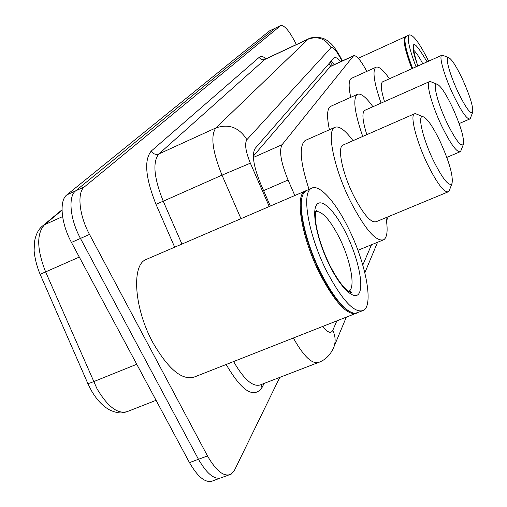 <?xml version="1.0" encoding="UTF-8"?>
<svg xmlns="http://www.w3.org/2000/svg" width="507" height="507" viewBox="0 0 507 507"><rect width="100%" height="100%" fill="white"/><g stroke="black" fill="none" stroke-linecap="round" stroke-linejoin="round"><path stroke-width="0.76" d="M330.45 66.347L253.361 156.08M366.802 71.386L366.308 70.454C360.604 60.01 356.37 55.098 353.613 55.726L282.12 144.672C278.907 150.604 280.891 162.386 288.065 180.01L294.82 195.525M362.803 265.066L371.504 244.748M279.794 377.379L234.532 470.16L231.319 474.07C224.322 477.436 216.381 471.39 207.49 455.926L89.498 234.418C79.086 215.336 76.861 192.349 84.46 186.836L280.732 25.527C284.376 25.071 289.275 30.813 295.435 42.765L296.322 44.584M219.525 478.374L213.643 480.522C206.444 483.963 198.389 477.993 189.479 462.625L71.449 242.422L80.455 238.429C70.042 219.404 67.919 196.431 75.638 190.86L275.231 28.145L75.638 190.86C67.919 196.431 70.042 219.404 80.455 238.429L198.465 459.285L80.455 238.429L89.498 234.418M222.459 477.302C215.361 480.706 207.363 474.698 198.465 459.285C207.363 474.698 215.361 480.706 222.459 477.302L228.423 475.129M340.533 61.727C337.719 58.305 335.615 56.923 334.221 57.595L255.211 148.323C251.656 154.293 253.443 166.068 260.573 183.661L270.332 206.057M331.008 61.163L334.411 64.535M71.449 242.422C61.036 223.454 59.021 200.487 66.854 194.872L269.464 30.933L280.732 25.527M356.732 313.199C347.587 315.981 335.381 303.047 320.113 274.388C301.938 238.879 294.58 196.057 304.745 191.259L306.171 190.6M354.735 313.82L195.93 376.39C183.458 381.803 169.097 370.516 152.835 342.536C134.456 308.947 131.326 266.276 145.376 259.799L147.746 258.779M350.305 311.989C341.414 307.407 331.597 294.706 320.849 273.9C305.708 244.159 297.394 207.648 302.476 195.93M361.282 311.241L355.103 313.396C345.774 312.204 334.525 299.035 321.343 273.888C305.448 242.695 297.165 204.479 303.287 193.896L305.911 190.759L307.622 190.024M348.442 228.251C365.262 261.644 373.76 303.68 363.931 310.195C355.077 314.22 342.726 301.367 326.869 271.638C308.7 236.047 301.164 193.224 311.165 188.496C318.802 183.166 335.381 201.494 348.442 228.251M440.051 141.282C449.386 161.974 453.372 176.068 452.003 183.578C448.955 186.842 442.706 179.053 433.251 160.225C423.041 139.114 417.489 115.767 422.584 116.553C426.717 117.63 432.541 125.875 440.051 141.282M449.367 190.334L448.492 191.722C444.309 193.059 437.275 183.826 427.388 164.015C416.443 141.409 409.948 115.9 414.314 113.872L415.29 113.581L417.629 114.538M343.448 144.882L342.719 145.198C337.168 147.746 342.447 173.267 353.468 195.341C363.494 214.664 371.137 223.422 376.403 221.629L447.694 192.052M385.96 217.661C388.001 229.557 387.348 236.883 383.995 239.627C376.384 242.428 365.179 229.627 350.381 201.222C334.037 168.546 326.4 131.009 334.576 127.479C338.815 125.438 344.975 129.843 353.043 140.68M309.048 189.409C300.169 162.284 298.857 145.991 305.106 140.528L306.158 140.065M452.32 107.11C460.705 125.761 464.38 138.208 463.354 144.451C460.793 146.91 455.28 139.571 446.813 122.453C437.82 103.65 432.591 83.351 436.73 84.092C440.241 85.176 445.438 92.851 452.32 107.11M460.939 150.649L460.286 151.682C456.756 152.55 450.52 143.912 441.584 125.755C431.894 105.507 425.836 83.211 429.385 81.665L430.113 81.456L431.73 82.102M365.059 110.215L364.577 110.431C361.802 112.839 362.556 120.913 366.827 134.653M362.733 136.44C354.558 112.649 352.72 98.65 357.226 94.429C360.667 92.838 365.902 96.938 372.93 106.724M329.423 129.76C326.654 116.572 327.009 108.796 330.475 106.432L331.179 106.115M462.409 79.016C470.014 95.988 473.424 107.129 472.644 112.427C470.452 114.303 465.521 107.389 457.859 91.697C449.829 74.757 444.918 56.816 448.34 57.506C451.369 58.578 456.059 65.752 462.409 79.016M470.42 118.144L469.913 118.942C466.884 119.481 461.294 111.375 453.144 94.619C444.449 76.284 438.789 56.499 441.736 55.288L443.448 55.593M382.867 81.722L382.538 81.868C380.37 83.693 381.03 90.265 384.509 101.584M381.074 103.105C373.989 82.584 372.246 70.644 375.852 67.285C378.697 66.011 383.222 69.846 389.433 78.775M350.73 97.344C348.429 86.526 348.639 80.207 351.364 78.382L351.845 78.167M416.038 66.829C409.041 48.438 406.81 37.803 409.345 34.92C413.211 34.533 419.644 43.279 428.637 61.17M412.635 68.356C406.354 51.968 403.94 41.58 405.391 37.195L406.291 36.32M412.33 68.496C406.139 52.316 403.762 42.062 405.194 37.727M411.88 68.692C404.903 50.32 402.71 39.679 405.302 36.77L405.822 36.599M328.942 63.533L330.665 66.252M263.615 190.638L288.065 180.01M253.405 157.436L282.12 144.672M329.778 66.823L353.214 56.074M322.826 326.394C327.585 332.554 330.894 333.891 332.757 330.393L336.876 320.855M333.245 348.556L334.113 346.408C331.077 354.07 326.255 359.273 319.644 362.03C312.832 365.135 304.073 357.131 293.357 338.004M346.325 317.135L334.113 346.408C335.799 341.078 335.349 335.735 332.757 330.393M264.128 383.419L261.897 387.792L261.365 384.483M261.897 387.792C253.658 398.851 241.776 391.125 226.242 364.622L226.166 364.476M233.594 361.548C244.425 380.275 253.671 387.925 261.327 384.496L317.477 362.86M174.687 247.194L155.979 204.283C145.439 177.748 143.868 160.009 151.263 151.048L259.21 57.329C260.852 55.985 263.184 56.435 266.2 58.692M84.46 186.836L66.854 194.872M207.49 455.926L189.479 462.625M280.466 25.711L269.464 30.933M240.977 218.688L222.003 175.149L163.241 201.209L181.937 244.076M341.997 61.049L340.045 57.405C335.868 49.908 332.865 46.682 331.033 47.728L246.903 139.672C244.45 143.608 245.603 151.441 250.369 163.172L222.003 175.149C212.42 151.327 210.38 135.584 215.893 127.916L158.849 153.951C152.423 161.961 153.887 177.716 163.241 201.209L155.979 204.283M246.903 139.672C239.228 127.479 228.891 123.556 215.893 127.916L308.053 39.216L264.863 59.439L158.849 153.951C155.706 155.003 153.177 154.033 151.263 151.048M331.033 47.728C325.488 38.646 317.826 35.807 308.053 39.216L308.75 38.76M265.649 58.945L264.863 59.439C262.48 60.27 260.598 59.566 259.21 57.329M250.369 163.172L269.249 206.526M339.779 55.966L340.045 57.405M62.025 210.196L44.515 224.759C36.453 233.607 36.815 249.305 45.592 271.847L97.014 388.774C108.283 407.679 118.796 415.119 128.55 411.095L156.08 400.308M79.301 257.068L40.148 274.306L87.743 383.305C87.508 383.856 89.441 383.317 93.554 381.689L136.757 364.26M62.589 216.597L44.515 224.759L42.334 226.147C38.393 229.348 35.788 234.519 34.527 241.668L34.134 250.021C33.982 252.011 35.509 263.583 40.135 274.281M315.95 211.438C322.376 211.216 330.152 219.937 339.272 237.593C350.388 259.559 355.724 287.044 349.203 291.119L348.689 291.424M345.983 233.201C357.08 255.541 363.551 282.71 359.64 292.146C355.92 301.925 341.851 290.093 329.772 265.795C317.629 241.63 311.463 212.725 316.406 205.132C321.172 197.172 334.943 210.747 345.983 233.201M314.86 211.92L315.753 211.495M413.211 49.851C415.708 51.72 418.902 56.372 422.794 63.793M417.774 66.049C409.548 38.76 412.647 37.366 427.065 61.879M332.586 65.371L330.12 62.177M330.215 66.455L353.613 55.726M342.396 60.865L340.07 56.505C333.283 44.698 331.02 43.387 326.647 40.154C322.591 38.253 326.071 38.906 317.572 37.157C312.458 37.436 309.435 38.006 308.516 38.874L265.395 59.066L264.356 58.926L265.345 59.085M364.844 272.747L377.563 242.264M386.473 220.906L388.216 216.723M90.626 389.23L87.838 383.526M42.632 225.9L62.012 209.797M90.987 389.896C96.45 399.56 102.782 406.31 109.981 410.125C116.35 412.926 121.427 413.642 125.216 412.28M348.588 291.36L349.203 291.119L351.738 292.216C351.497 293.376 343.613 291.855 329.88 265.402C322.528 250.236 317.864 236.211 315.88 223.314C314.695 210.361 316.184 211.863 316.349 210.595L315.994 211.305M311.165 188.496L305.911 190.759M304.745 191.259L145.376 259.799M452.003 183.578L449.189 190.79M382.411 240.28L357.923 250.306M334.576 127.479L305.106 140.528M414.314 113.872L342.719 145.198M422.584 116.553L415.29 113.581M463.354 144.451L460.8 151.004M459.754 151.91L446.806 157.392M357.226 94.429L330.475 106.432M429.385 81.665L364.577 110.431M436.73 84.092L430.113 81.456M472.644 112.427L470.312 118.423M469.552 119.094L459.139 123.575M375.852 67.285L351.364 78.382M441.736 55.288L382.538 81.868M448.34 57.506L442.294 55.143M417.838 66.018C411.158 46.974 413.554 48.089 413.23 47.373L413.11 48.038M409.345 34.92L406.037 36.434M405.302 36.77L358.297 58.28"/></g></svg>
